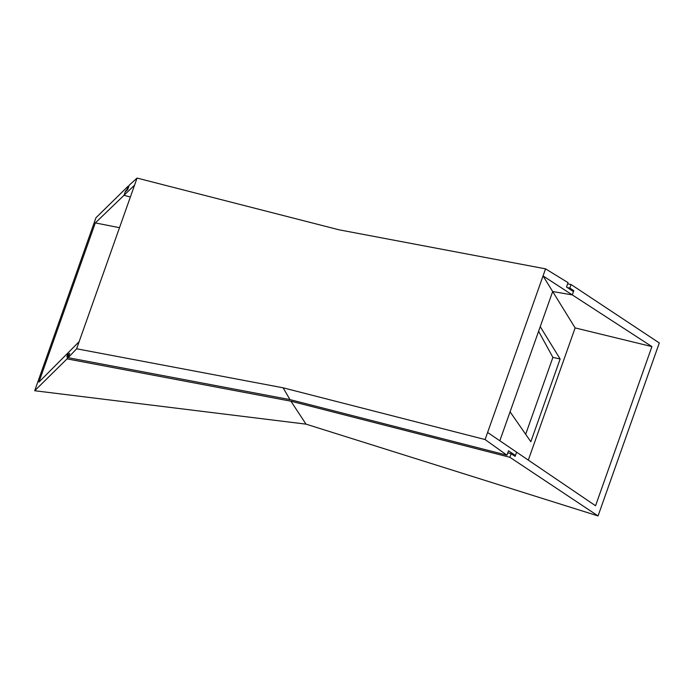 <?xml version="1.0" encoding="UTF-8"?>
<svg xmlns="http://www.w3.org/2000/svg" width="694" height="694" viewBox="0 0 694 694"><rect width="100%" height="100%" fill="white"/><g stroke="black" fill="none" stroke-linecap="round" stroke-linejoin="round"><path stroke-width="1.04" d="M567.631 283.863L571.075 284.514L659.3 342.966L598.054 515.928L306.028 424.147L290.907 401.193L67.04 358.876L68.298 355.319L68.958 355.449M571.388 290.239L573.782 290.699L569.817 288.062L567.423 287.611M507.782 452.87L511.148 453.737L509.89 457.285L290.907 401.193M128.867 186.27L128.217 186.105L126.959 189.653L127.444 189.783M569.817 288.062L571.075 284.514M125.996 191.206L125.51 191.084L126.959 189.653M573.782 290.699L572.29 294.907L651.918 346.592L595.556 505.753L487.604 432.475L543.046 275.926L572.29 294.907L552.676 291.532L572.29 294.907L573.461 291.61L566.512 287.012L568.056 282.649L545.545 268.847L339.062 229.818L137.065 178.072L134.567 185.151L124.018 195.292L130.359 197.027L124.018 195.292L125.51 191.084M545.545 268.847L543.046 275.926L552.676 291.532L540.236 326.666L560.136 358.998L530.832 441.731L510.073 411.828L499.827 440.768L552.676 291.532L575.126 327.915L528.316 460.105M137.065 178.072L129.266 185.142L127.722 189.505L125.189 191.995L124.018 195.292L95.312 222.904L38.951 382.056L68.333 352.543L66.841 356.759L68.298 355.319M512.666 454.744L515.442 455.455L516.605 452.158L515.113 456.374L511.148 453.737M598.054 515.928L509.89 457.285M651.918 346.592L575.126 327.915M560.136 358.998L552.901 357.393L525.67 434.288M552.901 357.393L538.596 331.29M306.028 424.147L34.7 390.739L95.945 217.777L128.217 186.105M34.7 390.739L67.04 358.876M95.312 222.904L119.498 227.701M134.567 185.151L79.125 341.7L68.333 352.543L67.171 355.84L67.674 355.935M79.125 341.7L76.618 348.778L283.109 387.807L289.979 399.614L506.958 455.195L508.502 450.84L515.442 455.455M487.604 432.475L485.097 439.554L283.109 387.807M289.979 399.614L68.168 357.688L69.712 353.333L67.171 355.84M506.958 455.195L485.097 439.554M68.168 357.688L76.618 348.778"/></g></svg>
